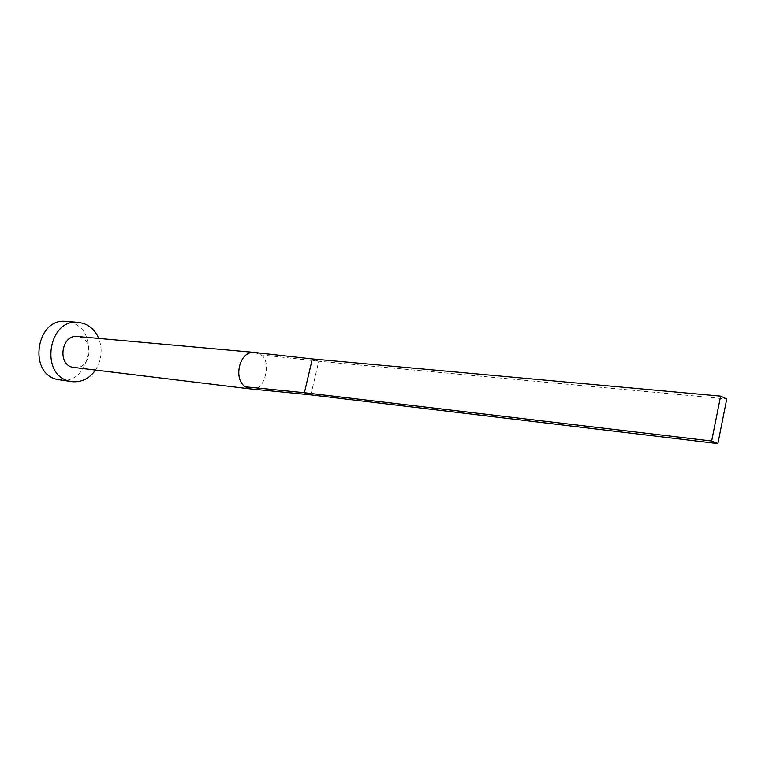 <?xml version="1.0" encoding="UTF-8"?>
<svg xmlns="http://www.w3.org/2000/svg" width="765" height="765" viewBox="0 0 765 765"><rect width="100%" height="100%" fill="white"/><g stroke="black" fill="none" stroke-linecap="round" stroke-linejoin="round"><path stroke-width="0.57" stroke-dasharray="3.83 2.87" d="M251.083 389.003L252.163 389.031C264.537 392.78 272.522 359.225 260.368 354.769L254.936 352.483M74.148 367.64C89.792 370.289 95.252 341.123 79.914 336.992L77.428 336.485M95.386 370.212C101.716 360.152 102.835 349.557 98.742 338.407M59.9 380.033C89.639 385.369 100.33 330.528 71.25 322.438L66.086 321.396M252.163 389.031L271.957 391.001M260.368 354.769L318.766 361.243L312.321 358.938M310.886 394.883L318.766 361.243L726.75 398.957"/><path stroke-width="1.15" d="M254.936 352.483L253.54 352.397C239.569 351.412 232.933 378.866 245.288 386.803L251.083 389.003M254.487 352.435L77.428 336.485C61.879 334.209 56.878 363.48 72.206 367.229L250.643 388.955M98.742 338.407C95.501 330.872 90.385 325.861 83.395 323.366L78.202 322.323C48.635 318.317 39.522 374.142 68.697 380.96L71.948 381.659C81.386 382.519 89.199 378.704 95.386 370.212M78.202 322.323L66.086 321.396C36.672 317.427 27.645 372.584 56.677 379.344L71.948 381.659M245.288 386.803L304.394 392.713L310.886 394.883L271.957 391.001M312.321 358.938L304.394 392.713L711.66 441.023L717.876 443.604L726.75 398.957L720.611 396.127L312.321 358.938L253.54 352.397M717.876 443.604L310.886 394.883M720.611 396.127L711.66 441.023M250.815 388.974L275.075 391.317M254.649 352.455L271.403 354.386"/></g></svg>
